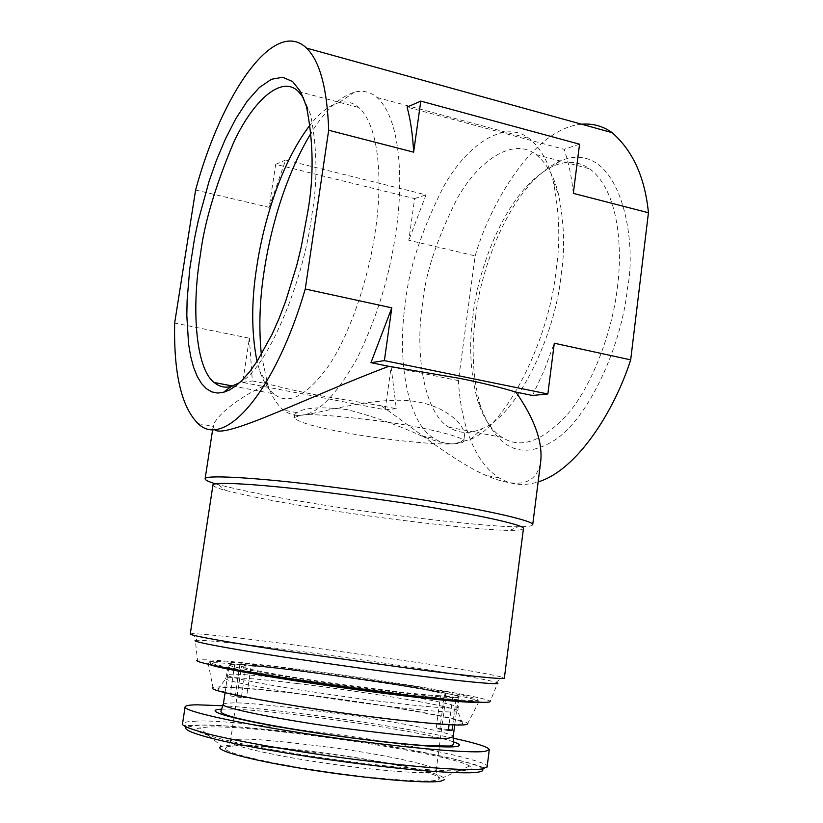<?xml version="1.0" encoding="UTF-8"?>
<svg xmlns="http://www.w3.org/2000/svg" width="823" height="823" viewBox="0 0 823 823"><rect width="100%" height="100%" fill="white"/><g stroke="black" fill="none" stroke-linecap="round" stroke-linejoin="round"><path stroke-width="0.62" stroke-dasharray="4.12 3.09" d="M475.684 316.299C479.253 277.742 506.361 186.903 559.928 161.02C618.968 136.515 637.938 238.125 627.496 288.122C621.704 345.609 588.795 417.94 555.052 439.894C521.957 460.911 497.164 449.862 480.663 406.747C472.752 378.601 471.085 348.448 475.684 316.299M617.373 287.412C622.383 251.571 619.812 191.347 589.741 168.849C579.073 161.39 567.026 160.403 553.591 165.886C502.616 190.401 476.558 277.567 473.132 314.53C468.729 345.362 470.293 374.228 477.844 401.12C483.554 418.598 491.629 430.676 502.092 437.363C520.743 449.564 542.902 441.478 568.57 413.095C593.537 383.024 612.579 329.9 617.373 287.412M581.563 124.211C534.014 128.295 490.23 203.178 475.159 255.891L458.421 380.617C460.335 416.829 471.579 460.551 499.016 477.793C510.527 484.963 523.562 486.342 538.129 481.928M561.245 274.152C565.113 249.534 564.228 223.033 558.601 194.66C554.393 176.801 546.873 163.438 536.04 154.58C513.079 136.587 478.009 160.752 456.858 199.176C436.601 239.688 425.182 274.429 422.611 303.389C414.627 353.129 424.02 412.765 448.926 427.23C459.152 433.844 470.509 434.163 483.008 428.176C515.784 416.232 555.35 336.874 561.245 274.152M458.421 380.617L391.12 366.965L385.143 409.772L242.682 382.438L249.369 338.202L174.661 323.048M195.607 190.031L269.172 207.365L275.684 164.353L414.648 198.59L408.825 240.265L475.159 255.891M269.172 207.365L285.612 160.022L425.995 194.856L408.825 240.265M573.312 193.364C571.635 176.606 568.549 161.915 564.074 149.313L407.087 107.093M391.12 366.965L396.305 408.692L381.388 405.821C417.878 431.612 454.131 461.425 485.971 475.447C518.439 489.263 536.678 484.665 540.701 461.652M532.522 395.472L544.157 370.473L554.29 343.222M556.142 269.512C560.432 242.24 559.496 212.992 553.334 181.79C548.797 162.481 540.742 148.047 529.179 138.48C504.221 118.646 466.003 145.486 442.969 187.767C420.913 232.292 408.445 270.407 405.574 302.092C396.748 356.709 406.706 422.425 433.824 438.248C440.264 442.404 446.982 444.255 453.977 443.823L470.221 439.41C505.867 426.746 549.579 338.994 556.142 269.512M214.361 429.431L213.198 426.047C214.844 417.24 237.631 397.128 268.226 384.012L252.342 380.946L249.369 338.202M242.682 382.438L252.342 380.946M385.143 409.772L396.305 408.692M381.388 405.821L320.312 395.709C300.765 391.954 283.4 388.055 268.226 384.012M414.648 198.59L425.995 194.856M275.684 164.353L285.612 160.022M579.557 144.2L564.074 149.313M215.575 483.842L218.496 484.685C245.151 491.331 273.956 497.092 304.901 501.979C375.658 514.087 490.179 527.481 518.223 526.741C527.286 526.823 532.111 526.164 532.697 524.755M261.344 354.548L267.814 384.917C271.95 396.758 277.248 405.173 283.698 410.173C289.11 414.247 294.86 415.944 300.951 415.276C296.671 415.666 294.593 415.399 294.727 414.473L296.877 412.632C304.387 407.519 321.227 406.531 347.399 409.669C373.488 416.459 398.188 425.224 421.52 435.953C435.069 441.344 445.891 443.967 453.977 443.823C460.273 443.371 463.73 440.974 464.337 436.612C466.353 424.164 440.933 400.451 400.04 400.235C360.093 400.112 316.66 414.082 300.951 415.276C317.359 414.319 335.887 395.729 356.544 359.476C376.523 319.118 389.67 276.466 395.976 231.551C402.416 189.918 403.023 121.146 377.047 97.505C370.463 91.857 362.912 90.077 354.374 92.186C339.271 97.032 324.838 110.652 311.104 133.038M303.522 97.896L310.487 114.397C317.318 148.243 317.75 181.862 311.794 215.256C303.502 283.04 266.302 370.165 239.678 382.623M212.951 485.045C213.167 486.414 217.313 488.193 225.399 490.385C250.552 496.547 277.865 501.948 307.329 506.577C374.691 518.027 483.79 530.886 510.013 530.321C518.428 530.434 522.903 529.858 523.438 528.603M232.652 386.018L273.822 393.857C288.287 405.811 306.712 396.244 329.107 365.155C351.02 332.276 369.342 275.273 375.411 230.275C381.347 192.263 382.222 129.098 358.797 107.504C353.026 102.494 346.401 100.89 338.911 102.669C329.323 105.334 319.746 112.73 310.168 124.849M273.822 393.857C268.154 389.382 263.504 381.882 259.852 371.358L257.033 361.462M190.247 633.998L192.263 633.669C206.017 633.751 256.035 639.944 287.433 644.028L424.339 663.482C467.814 670.251 493.882 674.85 502.514 677.298L504.355 678.173M453.977 443.823C459.563 443.648 462.804 442.805 463.709 441.303C467.186 438.443 433.577 428.67 383.971 421.582C336.123 415.594 308.45 413.496 300.951 415.276L294.274 417.559C296.949 421.777 313.573 426.726 344.158 432.404C379.197 439.215 437.527 445.356 453.977 443.823M288.698 649.872C330.579 655.262 374.66 661.538 420.954 668.688C462.896 675.302 487.936 679.849 496.084 682.339L497.668 683.039L490.189 701.391C487.741 696.988 374.383 678.522 287.937 667.895C234.092 661.26 203.939 658.698 197.489 660.211L195.339 640.51L197.057 640.284C210.112 640.099 258.36 645.952 288.698 649.872M292.319 668.893C319.273 672.103 356.74 677.422 404.731 684.849C451.282 692.236 486.321 699.601 476.404 700.363C467.402 701.237 430.347 697.287 402.684 693.912C368.19 689.746 317.4 682.668 277.67 676.197C238.217 669.644 215.996 665.262 210.997 663.019C200.082 659.12 244.071 662.762 292.319 668.893M209.165 664.346L208.147 663.163C210.194 661.291 250.768 665.077 291.568 670.21C316.248 673.152 350.505 677.957 394.33 684.623C436.992 691.248 477.289 698.871 479.12 701.289L477.813 702.153M208.147 663.163L213.013 687.678C218.918 685.703 245.059 687.431 291.424 692.843C366.791 701.618 465.232 718.448 467.701 723.53M393.692 719.22C434.935 723.829 457.927 725.289 462.66 723.602C471.713 719.971 370.576 702.256 293.122 693.275C243.073 687.472 217.972 686.094 217.817 689.139C218.99 693.532 317.791 710.681 393.692 719.22M299.13 670.436C262.753 665.848 227.632 662.649 228.516 664.624C228.372 666.095 245.192 669.696 278.956 675.446C313.635 681.259 361.955 688.069 393.95 691.927C420.306 695.178 458.072 699.128 459.111 697.071C460.129 695.394 426.664 688.933 389.269 683.111L299.13 670.436M225.08 692.627L229.236 664.727C225.06 665.735 266.076 674.202 336.432 684.252C405.441 693.563 444.183 697.986 452.64 697.523L440.511 695.672L436.149 728.622L439.955 728.355L444.276 695.651L456.323 697.493L458.39 696.968L454.718 724.95M444.276 695.651L446.097 695.178C447.517 693.532 418.475 688.141 358.941 678.985C299.767 670.755 263.823 666.465 251.087 666.085L246.447 697.616L241.324 697.647L246.026 665.889L234.74 664.161L229.236 664.727M458.39 696.968C461.703 695.877 425.522 688.285 360.464 678.78C294.212 669.572 254.019 664.778 239.884 664.367L251.087 666.085M246.026 665.889L241.53 666.393C237.919 667.309 273.771 674.726 336 683.656C397.427 691.978 432.26 695.98 440.511 695.672M452.732 724.878L456.323 697.493M239.884 664.367L235.224 695.836L230.029 695.857L234.74 664.161M237.466 739.548C247.023 737.922 282.052 741.081 342.574 749.012C403.764 758.004 439.914 767.982 436.169 770.472L432.559 772.067C423.619 774.258 370.257 770.04 320.908 762.499C276.353 755.967 232.405 746.317 230.522 742.007L230.409 741.492C230.749 740.463 233.104 739.815 237.466 739.548M452.64 697.523L449.07 724.703M221.654 709.22L223.702 709.148C261.827 707.718 421.839 730.464 453.452 741.852M235.224 695.836L246.447 697.616M241.324 697.647L230.029 695.857M448.412 729.692L439.955 728.355M448.298 730.557L436.149 728.622M232.57 746.173C243.145 744.27 281.229 747.706 346.843 756.481C412.364 766.419 445.315 776.706 439.132 779.031L435.676 780.286C426.458 782.776 370.792 778.568 319.262 770.657C272.742 763.816 227.004 753.57 225.214 748.889C224.761 747.438 227.21 746.533 232.57 746.173M453.072 738.138C395.307 725.475 281.98 709.529 223.043 705.753M208.826 735.669L221.757 746.296L227.786 745.371C264.944 741.78 428.125 765.987 443.186 777.488L444.533 779.638M467.618 770.163C472.371 769.351 473.06 767.972 469.666 766.028C448.813 752.86 253.865 724.127 207.118 727.1L199.464 727.974C185.052 731.03 229.185 743.118 301.907 754.64C374.486 766.203 451.662 773.188 467.618 770.163M296.887 683.481C257.414 678.594 220.502 675.796 225.769 678.903C228.156 680.919 246.406 684.901 280.53 690.816C319.663 697.276 356.956 702.605 392.386 706.792C417.611 709.796 452.691 713.274 457.825 711.556C462.968 710.054 430.861 703.181 391.614 696.886C351.184 690.559 319.612 686.094 296.887 683.481M297.741 680.107C272.372 676.99 229.164 672.36 226.983 674.891C225.687 676.722 258.35 683.399 297.628 689.592C338.171 695.826 369.794 700.229 392.478 702.801C418.866 705.98 456.683 709.735 457.763 707.358C458.812 705.424 425.368 698.706 387.942 692.801C349.456 686.855 319.396 682.627 297.741 680.107M223.321 704.395C223.938 703.48 226.623 703.017 231.356 703.007C242.209 702.029 281.363 706.052 348.808 715.074C416.911 724.991 457.207 734.785 453.175 736.76M194.341 721.308C210.009 719.487 262.249 724.497 351.051 736.348C440.151 749.506 492.349 763.456 487.103 766.82C487.689 767.9 486.146 768.054 482.473 767.283C473.966 763.61 440.614 755.051 400.163 747.994C326.69 734.888 230.491 724.086 196.203 725.166C185.638 725.927 181.07 725.516 182.5 723.921C183.498 722.327 187.438 721.462 194.341 721.308M482.463 768.857C482.124 764.526 422.693 750.195 340.105 738.468C258.926 727.985 211.244 723.643 197.067 725.444L186.389 727.151M559.928 161.02L553.591 165.886M536.04 154.58L589.741 168.849M480.663 406.747L477.844 401.12M499.016 477.793L485.971 475.447M448.926 427.23L502.092 437.363M553.334 181.79L558.601 194.66M198.117 423.629L213.157 426.335M470.221 439.41L483.008 428.176M377.047 97.505L529.179 138.48M213.198 426.047L212.673 429.452M306.434 106.455L310.487 114.397M510.013 530.321L518.223 526.741M296.877 412.632L283.698 410.173M421.52 435.953L433.824 438.248M354.374 92.186L338.911 102.669M218.496 484.685L225.399 490.385M298.317 91.446L358.797 107.504M267.814 384.917L259.852 371.358M464.337 436.612L463.709 441.303M294.727 414.473L294.274 417.559M496.084 682.339L502.514 677.298M192.263 633.669L197.057 640.284M477.71 702.142L476.404 700.363M210.997 663.019L209.248 664.367M479.12 701.289L467.69 723.53M217.817 689.139L225.769 678.903L228.516 664.624M462.66 723.602L457.825 711.556L459.111 697.071M436.169 770.472L439.297 746.718M439.359 746.307L446.097 695.178M230.409 741.492L233.917 717.8M233.979 717.389L241.53 666.393M439.132 779.031L435.912 770.935M225.214 748.889L230.522 742.007M469.666 766.028L461.765 769.454M458.555 770.832L443.186 777.488M206.131 733.447L199.464 727.974"/><path stroke-width="1.23" d="M538.129 481.928C577.345 470.108 614.524 410.42 630.685 359.857L648.442 212.746C644.954 177.449 632.846 150.753 612.117 132.657C602.971 126.094 592.786 123.275 581.563 124.211M648.442 212.746L573.312 193.364L579.557 144.2L420.79 101.116L407.087 107.093C410.564 119.901 412.745 134.921 413.63 152.162L328.675 130.24L305.261 289.007C274.933 392.952 224.031 449.564 198.117 423.629C181.451 407.056 173.622 373.529 174.661 323.048L195.607 190.031C221.829 93.194 274.409 17.026 306.485 48.073L612.117 132.657M328.675 130.24C327.225 88.431 319.838 61.046 306.485 48.073M420.79 101.116L413.63 152.162M305.261 289.007L391.789 307.843L384.382 360.618L547.851 393.98L554.29 343.222L630.685 359.857M212.673 429.452L205.122 478.801C204.227 474.799 251.406 477.402 308.018 484.047C366.42 491.228 411.695 497.689 443.854 503.429C494.335 511.937 534.765 521.391 532.697 524.755L540.701 461.652C542.83 442.013 534.549 418.825 515.867 392.087L532.522 395.472L547.851 393.98M391.789 307.843L370.957 362.686L388.868 366.317C310.137 395.719 223.506 440.284 214.361 429.431M307.668 212.457C313.954 177.264 313.542 141.926 306.434 106.455L300.632 91.723L292.659 81.59L282.742 77.249L271.395 79.286L259.296 87.547L247.178 101.188L235.717 118.862L225.389 139.036L216.459 160.29L209.011 181.492L198.24 220.79L194.588 238.145L189.722 269.08L187.119 300.2L186.821 315.497L188.57 343.932L190.679 356.41L193.59 367.336L197.253 376.461L201.584 383.641L206.491 388.785L211.83 391.902L217.478 393.055L223.362 392.386L229.38 390.04L235.882 385.822L242.795 379.598L250.017 371.276L257.424 360.855L272.146 334.159L279.12 318.347L285.632 301.352L296.753 265.376L301.187 247.239L307.668 212.457M384.382 360.618L370.957 362.686M388.868 366.317L460.592 378.529C482.813 383.076 501.238 387.602 515.867 392.087M311.104 133.038C282.279 180.69 269.244 237.127 264.162 270.993C259.636 299.695 258.7 327.554 261.344 354.548M205.122 478.801C205.225 480.128 208.713 481.805 215.575 483.842M239.678 382.623L231.253 386.429C225.132 388.106 219.443 386.8 214.186 382.5C195.38 368.581 191.409 306.763 200.462 254.4C204.104 224.051 215.019 187.088 233.207 143.511C251.992 102.031 281.055 74.255 298.317 91.446L303.522 97.896M523.438 528.603C525.383 525.568 486.794 516.721 438.885 508.717C408.445 503.347 365.607 497.236 310.364 490.405C256.807 484.058 212.087 481.414 212.951 485.045L190.247 633.998C188.601 635.305 233.084 643.154 287.083 651.26L417.282 669.449C466.055 675.745 505.744 679.819 504.355 678.173L523.438 528.603M310.168 124.849C277.433 167.748 261.724 232.518 256.755 266.817C251.272 301.413 251.365 332.955 257.033 361.462M497.668 683.039C501.619 685.22 462.67 681.495 413.65 675.23C383.096 671.475 340.424 665.509 285.612 657.32C232.611 649.265 191.101 641.601 195.339 640.51M490.189 701.391C490.539 703.768 463.298 701.71 408.486 695.219C310.775 683.553 186.389 662.556 197.489 660.211M477.813 702.153L477.721 702.163C468.668 703.099 431.18 699.128 403.167 695.723C368.272 691.526 316.834 684.366 276.621 677.792C236.705 671.146 214.247 666.671 209.237 664.377L209.165 664.346M467.701 723.53C468.205 726.39 444.266 725.145 395.863 719.786C310.662 710.208 202.581 690.867 213.013 687.678M449.07 724.703L448.298 730.557L452.033 730.268L452.732 724.878M453.452 741.852C460.643 744.311 461.353 745.895 455.561 746.615C440.315 748.642 365.433 740.998 299.582 730.33C233.506 719.683 200.04 710.033 221.654 709.22M452.033 730.268L448.412 729.692M223.043 705.753L196.831 704.807C189.311 704.93 185.401 705.62 185.093 706.885C183.323 711.257 240.079 723.87 317.102 735.33C394.052 746.811 469.059 753.745 485.014 751.378L489.294 749.722C488.79 747.14 476.723 743.272 453.072 738.138M444.533 779.638L440.819 781.161C426.89 783.918 364.414 778.517 305.981 769.104C247.404 759.732 210.719 749.362 221.757 746.296M454.718 724.95L453.175 736.76L449.409 737.953C444.564 739.846 407.364 736.369 337.811 727.532C264.358 717.234 218.218 706.309 223.321 704.395L225.08 692.627M489.294 749.722L487.103 766.82L482.782 768.805C475.149 770.657 431.293 769.906 336.288 756.965C283.894 749.599 233.485 740.361 207.365 733.766C190.257 729.096 181.965 725.814 182.5 723.921L185.093 706.885M186.389 727.151C183.241 729.147 190.843 733.488 221.994 740.813C247.558 746.523 284.573 753.168 324.488 759.073C423.032 773.034 471.538 774.042 478.688 771.995C482.36 771.46 483.626 770.41 482.463 768.857M223.362 392.386L231.253 386.429M214.186 382.5L232.652 386.018M453.175 736.76L453.638 743.869L452.485 745.319L449.574 746.029L428.33 745.823C401.387 743.992 367.943 740.227 327.996 734.538C288.317 728.664 257.537 723.098 235.645 717.821C220.976 713.644 221.078 712.708 220.924 711.103L223.321 704.395M461.765 769.454L458.555 770.832M208.826 735.669L206.131 733.447"/></g></svg>
